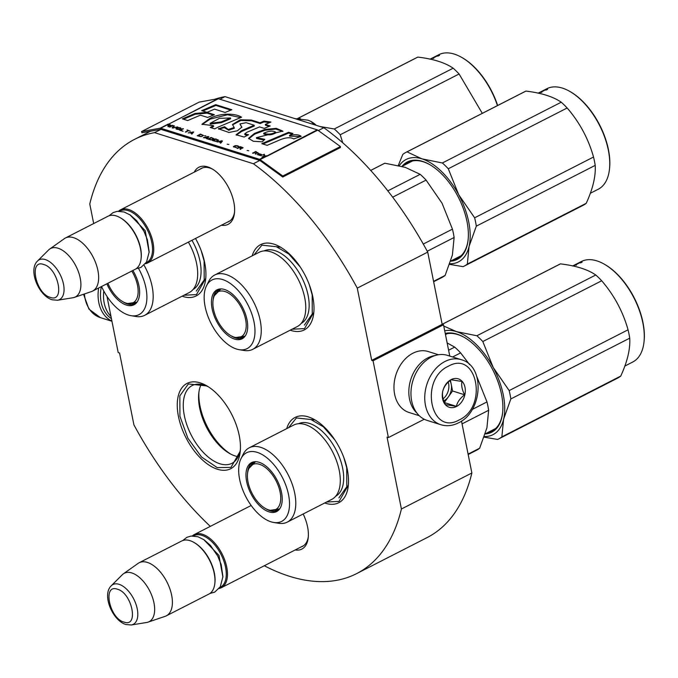 <?xml version="1.0" encoding="UTF-8"?>
<svg xmlns="http://www.w3.org/2000/svg" width="678" height="678" viewBox="0 0 678 678"><rect width="100%" height="100%" fill="white"/><g stroke="black" fill="none" stroke-linecap="round" stroke-linejoin="round"><path stroke-width="1.02" d="M93.683 223.554L89.776 203.976A243.868 130.668 62.9 0 1 134.591 139.346A243.868 130.668 62.9 0 1 154.55 132.642L253.386 163.737A243.868 130.668 62.9 0 1 357.272 288.125L371.705 360.357L442.166 324.347L443.514 324.77L449.768 356.086M210.299 526.374A243.868 130.668 62.9 0 1 133.913 424.852L119.557 353.001L118.201 352.577L106.971 296.371M371.705 360.357L373.061 360.781L388.401 437.573L387.053 437.149L401.41 509A243.868 130.668 62.9 0 1 356.594 573.63A243.868 130.668 62.9 0 1 264.31 565.749M303.176 513.992A32.078 17.187 62.9 0 1 307.583 526.933A32.078 17.187 62.9 0 1 308.227 537.646A32.078 17.187 62.9 0 1 295.167 549.968M194.272 172.136A32.078 17.187 62.9 0 1 211.909 168.763A32.078 17.187 62.9 0 1 233.834 202.205A32.078 17.187 62.9 0 1 234.478 212.909A32.078 17.187 62.9 0 1 221.418 225.232M286.709 428.64A47.918 25.679 62.9 0 1 314.584 419.682A47.918 25.679 62.9 0 1 347.331 469.634A47.918 25.679 62.9 0 1 348.297 485.634A47.918 25.679 62.9 0 1 324.711 502.983M252.182 255.86A47.918 25.679 62.9 0 1 280.065 246.894A47.918 25.679 62.9 0 1 312.804 296.854A47.918 25.679 62.9 0 1 313.778 312.846A47.918 25.679 62.9 0 1 290.184 330.194M239.249 435.632A47.918 25.679 62.9 0 1 240.224 451.633A47.918 25.679 62.9 0 1 211.307 466.523A47.918 25.679 62.9 0 1 178.458 416.512A47.918 25.679 62.9 0 1 206.51 385.68A47.918 25.679 62.9 0 1 239.249 435.632M195.51 238.478A47.918 25.679 62.9 0 1 204.722 262.852A47.918 25.679 62.9 0 1 205.697 278.853A47.918 25.679 62.9 0 1 182.102 296.201M318.321 130.54L323.838 127.718A243.868 130.668 62.9 0 1 427.725 252.106L442.166 324.347M253.386 163.737L259.793 160.457A1.28 0.686 62.9 0 1 260.064 160.601L282.743 177.026L282.777 176.017L340.424 146.55L317.745 130.125A2.559 1.373 -117.1 0 0 317.211 129.845L218.367 98.751A2.559 1.373 -117.1 0 0 217.875 98.708L199.162 102.115L141.524 131.583L160.237 128.176A2.559 1.373 62.9 0 1 160.728 128.218L259.564 159.313A2.559 1.373 62.9 0 1 260.106 159.593L282.777 176.017M357.272 288.125L427.725 252.106M219.909 99.234L225.003 96.632L323.838 127.718M154.55 132.642L160.957 129.371L259.793 160.457M214.612 99.302A243.868 130.668 62.9 0 1 225.003 96.632M401.41 509L471.863 472.99A243.868 130.668 62.9 0 1 427.047 537.62L356.594 573.63M461.489 421.063L471.863 472.99M388.401 437.573L424.25 419.25M373.061 360.781L443.514 324.77M301.091 546.943A29.942 16.043 -117.1 0 0 302.464 546.383A29.942 16.043 -117.1 0 0 308.321 536.637M227.342 222.206A29.942 16.043 -117.1 0 0 228.715 221.647A29.942 16.043 -117.1 0 0 234.563 211.9M200.196 169.11A29.942 16.043 62.9 0 1 201.459 168.322A29.942 16.043 62.9 0 1 212.782 169.288M208.256 386.74A43.663 23.399 62.9 0 0 192.179 385.562A43.663 23.399 62.9 0 0 184.357 415.724A43.663 23.399 -117.1 0 0 231.927 463.311A43.663 23.399 -117.1 0 0 240.385 449.59M201.213 384.367A43.663 23.399 62.9 0 0 198.773 393.333A43.663 23.399 62.9 0 0 199.654 407.91A43.663 23.399 -117.1 0 0 229.486 453.421A43.663 23.399 -117.1 0 0 238.19 456.692M198.942 391.96A46.748 25.052 62.9 0 0 200.018 406.105A46.748 25.052 -117.1 0 0 230.698 454.082M205.748 278.353L196.459 294.599L183.975 295.244M254.055 254.903L261.886 245.156L280.556 247.182M313.821 312.355L304.532 328.601L292.057 329.237M348.348 485.134L339.059 501.381L326.584 502.025M288.582 427.682L296.405 417.945L315.084 419.97M240.266 451.133L230.978 467.388L217.231 467.617L201.527 456.997L187.925 438.285L179.933 416.317L179.848 395.842L188.331 383.943L207.002 385.968M192.298 535.951A29.815 15.975 62.9 0 1 194.247 534.586A29.815 15.975 62.9 0 1 202.442 534.256A29.815 15.975 -117.1 0 1 224.884 560.452A29.815 15.975 -117.1 0 1 221.384 587.682A29.815 15.975 -117.1 0 1 219.138 588.47M193.493 535.951A28.968 15.518 62.9 0 1 201.959 535.357A28.968 15.518 -117.1 0 1 223.926 561.291A28.968 15.518 -117.1 0 1 219.841 587.495M166.305 615.844L208.9 594.072A29.815 15.975 -117.1 0 0 214.841 583.419L214.926 582.639A28.968 15.518 -117.1 0 0 194.544 542.773L193.866 542.383A29.815 15.975 -117.1 0 0 189.959 540.646A29.815 15.975 62.9 0 0 181.755 540.968L139.16 562.74A29.815 15.975 62.9 0 1 147.363 562.418A29.815 15.975 -117.1 0 1 169.805 588.614A29.815 15.975 -117.1 0 1 166.305 615.844A29.815 15.975 -117.1 0 1 165.152 616.327L148.058 622.141A27.205 14.577 -117.1 0 0 152.626 597.835A27.205 14.577 -117.1 0 0 131.82 572.961A27.205 14.577 62.9 0 0 123.362 573.842L138.092 563.393A29.815 15.975 62.9 0 1 139.16 562.74M214.841 583.419A29.815 15.975 -117.1 0 0 193.866 542.383M111.251 585.775C101.624 594.903 112.641 620.684 125.913 624.523L131.295 624.98A22.34 11.975 -117.1 0 0 136.447 605.7A22.34 11.975 -117.1 0 0 119.057 584.309A22.34 11.975 -117.1 0 0 111.251 585.775L122.311 574.741A27.205 14.577 62.9 0 1 123.362 573.842M131.295 624.98L146.719 622.472A27.205 14.577 -117.1 0 0 148.058 622.141M118.54 211.214A29.815 15.975 62.9 0 1 120.489 209.849A29.815 15.975 62.9 0 1 128.693 209.519A29.815 15.975 -117.1 0 1 151.135 235.715A29.815 15.975 -117.1 0 1 147.635 262.954A29.815 15.975 -117.1 0 1 145.389 263.734M119.743 211.214A28.968 15.518 62.9 0 1 128.21 210.621A28.968 15.518 -117.1 0 1 150.177 236.554A28.968 15.518 -117.1 0 1 146.092 262.759M92.555 291.108L135.142 269.336A29.815 15.975 -117.1 0 0 141.092 258.691L141.177 257.903A28.968 15.518 -117.1 0 0 120.794 218.045L120.116 217.646A29.815 15.975 -117.1 0 0 116.201 215.909A29.815 15.975 62.9 0 0 108.005 216.231L65.41 238.003A29.815 15.975 62.9 0 1 73.614 237.681A29.815 15.975 -117.1 0 1 96.056 263.878A29.815 15.975 -117.1 0 1 92.555 291.108A29.815 15.975 -117.1 0 1 91.403 291.591L74.3 297.405A27.205 14.577 -117.1 0 0 78.877 273.098A27.205 14.577 -117.1 0 0 58.071 248.224A27.205 14.577 62.9 0 0 49.613 249.114L64.342 238.656A29.815 15.975 62.9 0 1 65.41 238.003M141.092 258.691A29.815 15.975 -117.1 0 0 120.116 217.646M37.502 261.038C27.874 270.166 38.883 295.947 52.164 299.786L57.537 300.244A22.34 11.975 -117.1 0 0 62.698 280.963A22.34 11.975 -117.1 0 0 45.307 259.572A22.34 11.975 -117.1 0 0 37.502 261.038L48.562 250.004A27.205 14.577 62.9 0 1 49.613 249.114M57.537 300.244L72.961 297.735A27.205 14.577 -117.1 0 0 74.3 297.405M294.413 118.557L307.99 120.167A27.688 14.84 -117.1 0 1 308.685 120.413M316.321 125.354A27.688 14.84 -117.1 0 0 311.405 121.718A27.688 14.84 -117.1 0 0 310.922 121.447M314.626 124.82L310.939 121.455L307.99 120.167M111.421 318.652A32.375 24.179 -72.5 0 1 101.158 302.244A32.375 24.179 -72.5 0 1 101.361 286.599M111.912 321.092A34.078 25.45 -72.5 0 1 98.793 302.558A34.078 25.45 -72.5 0 1 98.657 287.989M461.311 359.713L447.531 355.382A34.078 25.45 107.5 0 0 431.166 357.17A34.078 25.45 107.5 0 0 411.682 400.986A34.078 25.45 107.5 0 0 427.081 420.394L440.861 424.725C446.683 426.462 452.531 425.852 458.396 422.894C482.533 412.105 485.643 366.061 461.311 359.713A34.078 25.45 107.5 0 0 444.946 361.501A34.078 25.45 107.5 0 0 424.826 395.096A34.078 25.45 107.5 0 0 440.861 424.725M459.159 419.945C488.406 406.825 477.007 349.746 448.412 366.196C419.165 379.316 430.572 436.395 459.159 419.945M456.472 406.512A14.908 11.136 107.5 0 0 464.998 387.341A14.908 11.136 107.5 0 0 451.099 379.629A14.908 11.136 107.5 0 0 442.581 398.8A14.908 11.136 107.5 0 0 456.472 406.512M456.345 406.342C457.438 401.961 460.192 398.105 464.625 394.782C462.065 389.825 461.184 385.384 461.972 381.477L451.031 379.739C446.599 383.07 443.844 386.918 442.751 391.299C441.963 395.206 442.853 399.639 445.412 404.605L456.345 406.342L444.463 402.605M464.625 394.782L452.565 390.986L450.412 380.222M444.378 402.41L452.565 390.986M443.759 400.851A12.78 9.543 107.5 0 0 443.929 400.766A12.78 9.543 107.5 0 0 448.421 396.766A12.78 9.543 107.5 0 0 451.234 384.333A12.78 9.543 107.5 0 0 449.853 380.672M448.251 382.112A12.78 9.543 -72.5 0 1 443.115 398.783M435.022 355.569A31.951 23.857 107.5 0 0 427.767 357.899A31.951 23.857 107.5 0 0 409.504 398.978A31.951 23.857 107.5 0 0 416.936 413.08M438.446 354.755L428.25 351.543A31.951 23.857 107.5 0 0 412.91 353.221A31.951 23.857 107.5 0 0 394.638 394.299A31.951 23.857 107.5 0 0 409.071 412.495L419.267 415.707M103.793 291.031A31.951 23.857 107.5 0 0 104.175 302.93A31.951 23.857 107.5 0 0 110.98 316.431M287.26 522.128A41.748 22.366 62.9 0 0 294.735 493.287A41.748 22.366 -117.1 0 0 249.258 447.785L293.769 425.03A41.748 22.366 -117.1 0 1 339.254 470.532A41.748 22.366 62.9 0 1 331.771 499.372L287.26 522.128A41.748 22.366 62.9 0 1 278.641 523.272L273.683 522.467A38.544 20.654 -117.1 0 0 288.548 494.779A38.544 20.654 -117.1 0 0 266.09 457.184A38.544 20.654 -117.1 0 0 241.029 458.591A38.544 20.654 -117.1 0 0 239.639 479.388A38.544 20.654 -117.1 0 0 273.683 522.467M468.176 454.523L476.465 450.285A63.893 34.239 -117.1 0 0 479.66 448.209L486.923 427.826L488.643 410.283A63.893 34.239 -117.1 0 0 487.914 406.139A63.893 34.239 -117.1 0 0 486.974 401.927L472.235 409.461M479.66 448.209L468.091 454.116M488.643 410.283L462.049 423.877M469.6 364.603L460.616 352.891A63.893 34.239 -117.1 0 0 454.692 347.111L447.141 342.932M460.616 352.891L452.616 356.975M486.974 401.927L476.566 375.993M454.692 347.111L448.599 350.229M278.616 509.958A27.052 14.492 62.9 0 1 274.802 510.373M279.166 509.534A27.052 14.492 62.9 0 1 277.683 510.517A27.052 14.492 62.9 0 1 265.708 508.627M251.487 464.761A27.052 14.492 62.9 0 1 254.055 461.921M254.725 461.718A27.052 14.492 -117.1 0 0 253.064 462.345A27.052 14.492 -117.1 0 0 247.58 473.159M281.539 492.575A27.51 14.738 -117.1 0 0 253.987 461.811A27.51 14.738 -117.1 0 0 246.648 481.592A27.51 14.738 -117.1 0 0 260.835 506.907A27.51 14.738 -117.1 0 0 278.666 510.076A27.51 14.738 -117.1 0 0 281.539 492.575M335.669 496.245A40.739 21.832 62.9 0 0 342.661 468.261A40.739 21.832 -117.1 0 0 298.583 423.708M249.258 447.785A41.748 22.366 -117.1 0 0 243.283 454.099L241.029 458.591M311.151 419.648L323.389 426.843L334.83 439.869M343.771 457.345L346.712 467.718L346.789 486.796L338.89 497.881M442.158 324.304L559.384 264.378A63.893 34.239 62.9 0 1 560.443 263.878C575.885 265.708 587.665 269.412 595.776 274.988A63.893 34.239 62.9 0 1 601.7 280.768C614.149 295.244 622.938 311.592 628.057 329.805A63.893 34.239 62.9 0 1 628.998 334.017A63.893 34.239 62.9 0 1 629.726 338.161L510.839 398.935L503.585 419.275A57.503 30.815 -117.1 0 0 503.288 394.935A57.503 30.815 -117.1 0 0 493.245 367.527L509.17 390.579A63.893 34.239 62.9 0 1 510.11 394.791A63.893 34.239 62.9 0 1 510.839 398.935M629.726 338.161C630.396 348.933 627.404 361.569 620.743 376.087A63.893 34.239 62.9 0 1 617.548 378.163L498.661 438.937A63.893 34.239 62.9 0 1 497.61 439.437L484.143 437.157M503.585 419.275L501.864 436.861A63.893 34.239 62.9 0 1 498.661 438.937M503.568 419.351A57.503 30.815 62.9 0 1 484.355 436.547M444.717 330.796A57.503 30.815 62.9 0 1 456.413 331.61L476.888 335.763A63.893 34.239 62.9 0 1 482.812 341.543L493.245 367.527M456.489 331.635A57.503 30.815 62.9 0 1 493.194 367.434M464.472 337.517A53.884 28.874 -117.1 0 0 445.387 334.144M487.736 432.564A53.884 28.874 -117.1 0 0 491.974 431.115A53.884 28.874 -117.1 0 0 502.678 412.258M485.219 433.954A54.74 29.332 -117.1 0 0 502.635 412.656A54.74 29.332 -117.1 0 0 501.525 394.384A54.74 29.332 -117.1 0 0 464.125 337.322A54.74 29.332 -117.1 0 0 445.251 333.457M443.768 326.059L456.413 331.61M560.443 263.878L442.158 324.338M595.776 274.988L476.888 335.763M601.7 280.768L482.812 341.543M628.057 329.805L509.17 390.579M620.743 376.087L501.864 436.861M572.613 265.996L577.927 263.42M577.876 263.318A56.444 30.239 62.9 0 1 580.275 262.437L580.309 262.505M580.275 262.437L577.131 264.132M576.91 264.251L574.342 265.564A56.444 30.239 62.9 0 0 573.444 265.818L575.783 264.827M574.241 265.59A56.444 30.239 62.9 0 1 574.893 265.081M575.503 264.649A56.444 30.239 62.9 0 1 576.58 263.971M604.31 264.183A56.444 30.239 62.9 0 1 642.88 323.016A56.444 30.239 62.9 0 1 644.015 341.856L644.1 341.076A55.588 29.79 62.9 0 0 642.973 322.525A55.588 29.79 62.9 0 0 604.988 264.573L604.31 264.183A56.444 30.239 62.9 0 0 581.385 261.505L577.224 263.632A56.444 30.239 62.9 0 1 577.224 263.632A56.444 30.239 62.9 0 1 577.224 263.623L572.774 265.903M577.385 263.801A56.444 30.239 62.9 0 0 576.173 264.242L577.359 263.632A56.444 30.239 62.9 0 1 578.427 263.242L577.436 263.911M581.775 262.369L580.478 262.598L582.148 262.081M580.088 262.878L580.571 262.827M572.868 265.929L574.986 264.844A56.444 30.239 62.9 0 1 575.834 264.53M574.775 264.954A56.444 30.239 62.9 0 1 575.402 264.581M573.588 265.556A56.444 30.239 62.9 0 1 574.215 265.183M644.015 341.856A56.444 30.239 62.9 0 1 632.76 362.01L624.862 366.052M580.699 262.793L581.131 262.649M268.624 509.881A25.281 13.543 62.9 0 1 251.385 491.991A25.281 13.543 62.9 0 1 248.962 468.388A25.281 13.543 62.9 0 1 259.513 464.311A25.281 13.543 -117.1 0 1 279.828 490.855A25.281 13.543 -117.1 0 1 270.386 510.305A25.281 13.543 -117.1 0 1 268.624 509.881M248.962 468.388L255.242 461.947A26.408 14.153 62.9 0 1 255.792 461.693M270.386 510.305L279.285 508.983A26.408 14.153 -117.1 0 0 279.811 508.686M275.615 510.415A28.417 15.23 62.9 0 1 275.183 510.314M188.391 242.114A41.748 22.366 -117.1 0 1 196.645 263.75A41.748 22.366 62.9 0 1 189.162 292.591L144.651 315.346A41.748 22.366 62.9 0 1 136.032 316.49L131.074 315.685A38.544 20.654 -117.1 0 0 145.94 287.997A38.544 20.654 -117.1 0 0 138.498 268.335M136.007 303.176A27.052 14.492 62.9 0 1 132.193 303.591M136.558 302.752A27.052 14.492 62.9 0 1 135.083 303.736A27.052 14.492 62.9 0 1 123.099 301.846M106.861 283.794A27.51 14.738 -117.1 0 0 136.058 303.295A27.51 14.738 -117.1 0 0 138.939 285.794A27.51 14.738 -117.1 0 0 132.888 270.488M101.556 286.506A38.544 20.654 -117.1 0 0 131.074 315.685M193.061 289.464A40.739 21.832 62.9 0 0 200.052 261.479A40.739 21.832 -117.1 0 0 191.959 240.292M144.651 315.346A41.748 22.366 62.9 0 0 152.135 286.506A41.748 22.366 -117.1 0 0 144.067 265.191M201.163 250.563L204.103 260.937L204.188 280.014L196.281 291.099M320.016 126.515L334.288 128.981A63.893 34.239 62.9 0 1 340.212 134.761L342.78 142.829M297.439 118.608A63.893 34.239 62.9 0 1 297.896 118.37A63.893 34.239 62.9 0 1 298.947 117.87L300.362 118.786M297.896 118.37L416.775 57.596A63.893 34.239 62.9 0 1 417.834 57.096L298.947 117.87M417.834 57.096C433.276 58.927 445.056 62.63 453.167 68.207L334.288 128.981M453.167 68.207A63.893 34.239 62.9 0 1 459.091 73.987L340.212 134.761M459.091 73.987L482.295 113.353M430.013 59.215L435.318 56.638M435.268 56.537A56.444 30.239 62.9 0 1 437.666 55.655L437.7 55.723M437.666 55.655L434.522 57.35M434.301 57.469L431.742 58.783A56.444 30.239 62.9 0 0 430.844 59.037L433.174 58.045M431.64 58.808A56.444 30.239 62.9 0 1 432.284 58.3M432.895 57.867A56.444 30.239 62.9 0 1 433.979 57.189M497.652 105.497A55.588 29.79 62.9 0 0 462.388 57.791L461.701 57.401A56.444 30.239 62.9 0 0 438.776 54.723L434.615 56.85A56.444 30.239 62.9 0 1 434.623 56.842L433.437 57.452A56.444 30.239 62.9 0 0 433.428 57.452L430.166 59.122M434.784 57.02A56.444 30.239 62.9 0 0 433.564 57.461L434.751 56.85A56.444 30.239 62.9 0 1 435.827 56.46L434.827 57.13M439.166 55.588L437.869 55.816L439.539 55.299M437.488 56.096L437.963 56.045M430.267 59.147L432.378 58.062A56.444 30.239 62.9 0 1 433.234 57.749M432.166 58.172A56.444 30.239 62.9 0 1 432.793 57.8M430.988 58.774A56.444 30.239 62.9 0 1 431.606 58.401M461.701 57.401A56.444 30.239 62.9 0 1 497.44 105.607M438.09 56.011L438.522 55.867M137.202 301.905A26.408 14.153 -117.1 0 1 136.676 302.202L127.778 303.524A25.281 13.543 -117.1 0 1 126.015 303.1A25.281 13.543 62.9 0 1 107.904 283.26M127.778 303.524A25.281 13.543 -117.1 0 0 131.786 271.047M133.007 303.634A28.417 15.23 62.9 0 1 132.574 303.532M252.733 349.339A41.748 22.366 62.9 0 0 260.208 320.499A41.748 22.366 -117.1 0 0 214.731 275.005L259.242 252.25A41.748 22.366 -117.1 0 1 304.727 297.744A41.748 22.366 62.9 0 1 297.244 326.584L252.733 349.339A41.748 22.366 62.9 0 1 244.114 350.484L239.156 349.679A38.544 20.654 -117.1 0 0 254.021 321.991A38.544 20.654 -117.1 0 0 231.562 284.396A38.544 20.654 -117.1 0 0 206.502 285.811A38.544 20.654 -117.1 0 0 205.12 306.609A38.544 20.654 -117.1 0 0 239.156 349.679M433.649 281.734L441.937 277.497A63.893 34.239 -117.1 0 0 445.132 275.421L452.395 255.047L454.116 237.495A63.893 34.239 -117.1 0 0 453.387 233.359A63.893 34.239 -117.1 0 0 452.446 229.147L423.275 244.055M452.446 229.147L442.039 203.205L426.089 180.102A63.893 34.239 -117.1 0 0 420.165 174.331L405.274 167.356L384.833 163.212L370.713 170.432M384.833 163.212A63.893 34.239 -117.1 0 0 383.773 163.712L370.688 170.407M445.132 275.421L433.573 281.336M454.116 237.495L427.25 251.233M426.089 180.102L392.681 197.179M420.165 174.331L387.833 190.857M244.088 337.169A27.052 14.492 62.9 0 1 240.275 337.593M244.639 336.746A27.052 14.492 62.9 0 1 243.165 337.729A27.052 14.492 62.9 0 1 231.181 335.839M216.96 291.981A27.052 14.492 62.9 0 1 219.536 289.133M220.206 288.938A27.052 14.492 -117.1 0 0 218.536 289.557A27.052 14.492 -117.1 0 0 213.053 300.379M247.012 319.787A27.51 14.738 -117.1 0 0 219.46 289.023A27.51 14.738 -117.1 0 0 212.121 308.812A27.51 14.738 -117.1 0 0 226.308 334.118A27.51 14.738 -117.1 0 0 244.139 337.297A27.51 14.738 -117.1 0 0 247.012 319.787M301.142 323.465A40.739 21.832 62.9 0 0 308.134 295.481A40.739 21.832 -117.1 0 0 264.056 250.919M214.731 275.005A41.748 22.366 -117.1 0 0 208.756 281.319L206.502 285.811M276.624 246.868L288.862 254.064L300.303 267.081M309.244 284.565L312.185 294.938L312.27 314.016L304.363 325.101M398.291 165.491L402.774 154.44A63.893 34.239 62.9 0 1 405.969 152.364L524.857 91.589A63.893 34.239 62.9 0 1 525.916 91.089C541.358 92.928 553.138 96.632 561.248 102.209A63.893 34.239 62.9 0 1 567.172 107.988C579.622 122.455 588.411 138.804 593.53 157.025A63.893 34.239 62.9 0 1 594.47 161.237A63.893 34.239 62.9 0 1 595.199 165.381L476.312 226.147L469.057 246.495A57.503 30.815 -117.1 0 0 468.761 222.147A57.503 30.815 -117.1 0 0 458.718 194.747L474.642 217.799A63.893 34.239 62.9 0 1 475.583 222.011A63.893 34.239 62.9 0 1 476.312 226.147M595.199 165.381C595.869 176.144 592.877 188.789 586.224 203.307A63.893 34.239 62.9 0 1 583.021 205.375L464.142 266.149A63.893 34.239 62.9 0 1 463.082 266.649L449.616 264.369M469.057 246.495L467.337 264.073A63.893 34.239 62.9 0 1 464.142 266.149M469.04 246.572A57.503 30.815 62.9 0 1 449.828 263.759M399.291 165.72A57.503 30.815 62.9 0 1 421.886 158.83L442.361 162.983A63.893 34.239 62.9 0 1 448.285 168.754L458.718 194.747M421.962 158.855A57.503 30.815 62.9 0 1 458.667 194.645M429.945 164.737A53.884 28.874 -117.1 0 0 408.393 162.373A53.884 28.874 -117.1 0 0 404.741 164.957M453.209 259.776A53.884 28.874 -117.1 0 0 457.447 258.326A53.884 28.874 -117.1 0 0 468.151 239.478M450.692 261.166A54.74 29.332 -117.1 0 0 468.108 239.868A54.74 29.332 -117.1 0 0 467.006 221.596A54.74 29.332 -117.1 0 0 429.598 164.534A54.74 29.332 -117.1 0 0 401.995 166.356M405.969 152.364A63.893 34.239 62.9 0 1 407.029 151.864L421.886 158.83M525.916 91.089L407.029 151.864M561.248 102.209L442.361 162.983M567.172 107.988L448.285 168.754M593.53 157.025L474.642 217.799M586.224 203.307L467.337 264.073M538.095 93.208L543.4 90.632M543.349 90.53A56.444 30.239 62.9 0 1 545.748 89.657L545.782 89.725M545.748 89.657L542.603 91.344M542.383 91.471L539.815 92.776A56.444 30.239 62.9 0 0 538.925 93.03L541.256 92.047M538.247 93.123L541.51 91.454A56.444 30.239 62.9 0 1 541.519 91.454L542.697 90.844A56.444 30.239 62.9 0 1 542.697 90.844L542.731 90.903M539.713 92.801A56.444 30.239 62.9 0 1 540.366 92.293M540.976 91.861A56.444 30.239 62.9 0 1 542.061 91.191M542.858 91.022A56.444 30.239 62.9 0 0 541.646 91.454L542.832 90.852A56.444 30.239 62.9 0 1 543.9 90.462L542.909 91.123M547.248 89.589L545.951 89.818L547.621 89.293M545.57 90.098L546.044 90.038M538.349 93.14L540.459 92.064A56.444 30.239 62.9 0 1 541.307 91.742M540.247 92.166A56.444 30.239 62.9 0 1 540.875 91.793M539.061 92.776A56.444 30.239 62.9 0 1 539.688 92.403M542.697 90.844L546.858 88.716A56.444 30.239 62.9 0 1 569.783 91.403A56.444 30.239 62.9 0 1 608.352 150.236A56.444 30.239 62.9 0 1 609.488 169.076A56.444 30.239 62.9 0 1 598.242 189.23L590.343 193.264M569.783 91.403L570.469 91.793A55.588 29.79 62.9 0 1 608.454 149.736A55.588 29.79 62.9 0 1 609.573 168.297L609.488 169.076M546.171 90.005L546.604 89.86M234.096 337.102A25.281 13.543 62.9 0 1 216.858 319.211A25.281 13.543 62.9 0 1 214.434 295.6A25.281 13.543 62.9 0 1 224.994 291.532A25.281 13.543 -117.1 0 1 245.3 318.075A25.281 13.543 -117.1 0 1 235.859 337.517A25.281 13.543 -117.1 0 1 234.096 337.102M214.434 295.6L220.714 289.167A26.408 14.153 62.9 0 1 221.265 288.913M235.859 337.517L244.758 336.195A26.408 14.153 -117.1 0 0 245.283 335.898M241.088 337.636A28.417 15.23 62.9 0 1 240.656 337.534M168.568 125.532L167.89 126.506L168.551 126.71L169.263 125.642L171.017 125.294L168.737 124.125A2.559 1.373 -117.1 0 0 168.237 124.082L165.034 125.718A2.559 1.373 62.9 0 1 165.525 125.761L166.958 125.032L168.568 125.532L168.169 126.591M170.992 125.328L170.407 125.015L170.432 125.616M169.195 125.752L168.568 125.557M170.449 125.116L167.364 124.82L168.39 124.303L170.398 124.989M279.268 140.151C285.54 137.448 290.379 137.032 293.786 138.914L301.185 136.32C299.066 134.583 295.159 134.278 289.464 135.397L292.947 133.464L288.54 132.303L261.818 143.668L267.157 145.346L279.268 140.151M262.31 141.812L264.793 139.329L256.394 137.651L282.845 131.1L276.243 128.354L264.92 129.43L254.479 133.388L248.563 138.371L253.318 141.261L262.31 141.812M246.122 122.693L254.174 125.227L241.538 130.651L236.08 134.769L244.131 137.041L248.58 134.769L244.716 133.88L246.826 132.303L259.547 126.913L264.217 128.379L270.175 125.964L265.31 124.43L270.929 122.04L263.911 121.125L260.038 122.777L251.326 120.031L240.241 119.803L232.444 124.523L234.156 127.506L228.24 129.464L224.554 126.71L218.57 128.828L228.944 132.481L237.478 130.752L241.826 127.125L239.936 123.921L246.122 122.693M218.07 127.133L241.554 117.209C235.986 113.421 221.384 112.514 209.968 118.353L201.951 124.235L213.485 125.684L210.248 127.472L214.672 128.871L218.07 127.133M214.367 114.701L206.951 112.362L195.044 113.472L182.357 118.879L187.704 120.557L200.408 115.158L207.629 117.438L214.367 114.701M215.748 104.658L201.671 110.658L207.019 112.336L214.562 109.141L225.096 112.455L231.834 109.717L215.748 104.658L215.901 105.429L202.798 111.006M172.509 125.311L169.305 126.947L169.873 127.125L173.076 125.489L169.814 127.108M173.831 125.727L172.136 127.837L172.89 128.074L177.602 126.913L172.924 127.752L174.399 125.905L173.831 125.727L172.441 127.939M180.628 127.871L178.17 127.489L176 128.439L176.67 129.269L179.128 129.642L181.289 128.693L180.34 128.134M183.458 128.761L179.687 130.218L183.085 131.286L180.662 130.184L183.458 128.761M191.391 133.897L191.959 134.075L193.654 131.964L188.187 132.888L189.95 132.769L191.832 133.363L191.391 133.897M201.222 136.592L203.468 135.447L200.451 134.1L197.247 135.744L200.841 136.609M204.502 135.769L205.832 135.795L204.502 135.769M208.095 136.507L203.383 137.668L207.036 138.143L206.595 138.676L207.163 138.854L208.849 136.744L208.154 136.778M211.239 139.973L214.138 138.804L211.121 137.456L207.917 139.092L211.239 139.973M215.765 141.397L218.663 140.227L215.646 138.888L212.451 140.524L215.765 141.397M227.198 144.202L228.859 144.448L227.198 144.202M255.776 151.508L252.572 153.143L253.131 153.321L256.335 151.686L253.08 153.304M258.962 155.101L259.937 155.457L261.488 154.431L258.682 153.601L260.945 154.313L257.733 154.092L257.428 154.559L258.962 155.101M190.289 131.193L187.043 129.888L188.213 130.532L185.357 131.998L188.781 130.71L190.289 131.193M220.757 143.134L222.443 141.024L221.689 140.787L216.977 141.948L218.74 141.829L220.63 142.422L220.189 142.956L220.757 143.134M255.191 153.516L255.97 154.211L255.801 153.592L257.03 152.965L258.335 153.16L257.301 152.83L257.843 152.55L256.072 152.44L256.555 152.821L255.267 153.881M236.715 147.762L234.13 146.668L236.088 145.821L238.715 146.812L238.859 146.355L237.359 145.711L235.198 145.651L233.41 146.719L236.715 147.762M237.656 148.448L239.08 147.719L240.69 148.219L240.012 149.194L240.673 149.397L241.393 148.329L243.131 147.753L240.292 146.634L237.088 148.27L237.656 148.448M247.123 150.474L248.784 150.711L247.123 150.474M260.691 155.694L264.361 154.211L260.691 155.694M261.954 156.999L267.09 156.025A2.559 1.373 -117.1 0 0 266.547 155.737L264.267 156.203L264.666 155.143L264.098 154.965L263.513 156.355L261.954 156.999M288.54 132.303L288.692 133.074L262.937 144.016M292.057 133.964L288.692 133.074M289.464 135.397L289.616 136.159L300.668 136.498M263.988 140.134L256.572 138.414M282.853 131.49L275.751 129.057L265.039 130.21L254.809 134.066L248.716 138.778M254.174 125.227L254.326 125.998L241.69 131.422L236.266 135.151M218.536 128.447L218.68 129.184L224.655 127.489M241.851 127.464L239.936 123.921M234.3 128.218L228.689 130.278L224.749 127.854M251.326 120.031L251.479 120.803L240.868 120.472L232.554 124.862M260.038 122.777L260.191 123.54L251.479 120.803M263.911 121.125L264.064 121.896L260.191 123.54M269.581 122.616L264.064 121.896M265.31 124.43L265.462 125.201L269.174 126.371M247.182 135.481L244.877 134.642L244.716 133.88M213.485 125.684L213.638 126.455L211.231 127.786M209.968 118.353L210.121 119.125L202.086 124.583M240.588 117.608L227.545 114.752L210.121 119.125M213.375 115.107L207.104 113.133L195.205 114.243L183.484 119.235M206.951 112.362L207.104 113.133M195.044 113.472L195.205 114.243M230.834 110.124L215.901 105.429M176 128.439L176.043 128.913M176.246 128.235L176.077 128.82M177.272 127.71L176.322 128.617M182.891 128.583L180.204 130.379M191.832 133.363L191.704 133.998M200.451 134.1L197.764 135.905M207.036 138.143L206.909 138.778M211.121 137.456L208.426 139.261M215.646 138.888L212.96 140.685M257.521 154.194L257.538 154.643M257.733 154.092L257.598 154.576M257.962 154.838L258.36 154.237L260.428 154.66L257.81 154.474M188.213 130.532L185.865 132.159M188.687 130.761L188.23 130.617M220.63 142.422L220.503 143.058M255.75 153.652L255.284 153.889M233.495 146.524L233.537 146.99M233.741 146.321L233.571 146.906M234.766 145.795L233.817 146.702M240.292 146.634L237.597 148.431M241.317 148.44L240.69 148.245L240.292 149.279M264.098 154.965L263.623 156.643M266.835 156.211A2.127 1.144 -117.1 0 0 266.624 156.126L266.251 156.203M266.462 156.203L317.211 129.845M275.726 132.668L275.776 132.913C271.997 135.041 268.013 135.414 263.827 134.032L263.674 133.269C268.988 130.871 272.971 130.498 275.624 132.142C271.785 134.278 267.802 134.651 263.674 133.261L263.674 133.261M230.656 118.735L221.392 122.667L210.29 124.082L210.146 123.311L219.367 118.353L230.503 117.964L230.656 118.735M180.67 128.388L178.695 129.396L176.636 128.583L179.458 127.837L180.746 128.769L179.772 129.506M177.034 129.379L176.619 128.744M193.001 131.99L192.01 133.193L190.315 132.659L193.001 131.99L191.866 133.507M200.79 136.346L198.222 135.71L200.612 134.49L202.764 135.337L201.866 136.456M208.205 136.77L207.214 137.973L205.51 137.439L208.205 136.77L207.061 138.287M213.434 138.693L211.451 139.702L208.892 139.066L211.273 137.846L213.434 138.693L212.536 139.812M217.96 140.117L215.985 141.126L213.426 140.49L215.807 139.27L217.96 140.117L217.062 141.236M260.183 155.211L259.657 155.296M221.799 141.041L220.808 142.253L219.104 141.719L221.799 141.041L220.655 142.566M242.258 148.041L239.495 147.507L240.512 146.99L242.521 147.677L242.326 148.346M141.524 131.583L141.999 132.752L160.711 129.345A1.28 0.686 62.9 0 1 160.957 129.371M230.503 117.964L221.24 121.896L221.392 122.667M221.24 121.896L210.146 123.311M202.764 135.337L202.824 135.888M202.747 135.498L202.646 136.058M202.569 135.668L201.612 136.524M282.743 177.026L340.381 147.558L340.424 146.55M203.68 539.527L218.96 555.426L222.901 577.139M117.43 589.233C102.31 583.512 109.285 618.429 123.989 622.09C139.109 627.811 132.134 592.894 117.43 589.233M129.93 214.799L145.202 230.69L149.152 252.402M43.672 264.496C28.552 258.776 35.536 293.693 50.24 297.354C65.359 303.074 58.384 268.157 43.672 264.496M111.946 321.262L100.403 317.635A34.078 25.45 -72.5 0 1 84.419 293.964M259.564 159.313L265.564 156.245M168.737 124.125L218.367 98.751M160.728 128.218L165.525 125.761M168.339 124.328L217.875 98.708M241.538 130.651L241.69 131.422M260.064 160.601L260.106 159.593L266.708 156.22M267.081 156.203L317.745 130.125M160.711 129.345L160.237 128.176L165.034 125.718M263.683 133.278L263.827 134.032M150.533 131.201L134.591 139.346M251.182 505.483L194.247 534.586M303.727 545.595L221.384 587.682M202.832 167.763L120.489 209.849M229.978 220.859L147.635 262.954M311.405 121.718L310.939 121.447M100.403 317.635L88.928 309.083L83.547 294.26M182.797 540.519L186.874 537.323L191.094 536.044L197.917 536.739L204.01 539.756L210.392 545.349L217.748 556.079L221.147 564.469L222.926 576.605L220.299 586.758L214.757 592.106L209.875 593.487M109.048 215.782L113.124 212.587L117.345 211.316L124.159 212.002L130.261 215.019L136.642 220.613L143.999 231.342L147.389 239.732L149.177 251.869L146.55 262.022L141.007 267.369L136.125 268.751M485.253 433.827L495.635 428.521M445.471 334.568L447.158 333.703M575.953 264.505L576.308 265.276M433.352 57.723L433.7 58.494M450.726 261.047L461.108 255.742M401.935 166.39L412.631 160.923M541.434 91.725L541.781 92.496M256.547 138.414L256.394 137.651M234.308 128.278L234.156 127.506M224.732 127.854L224.579 127.083"/></g></svg>
